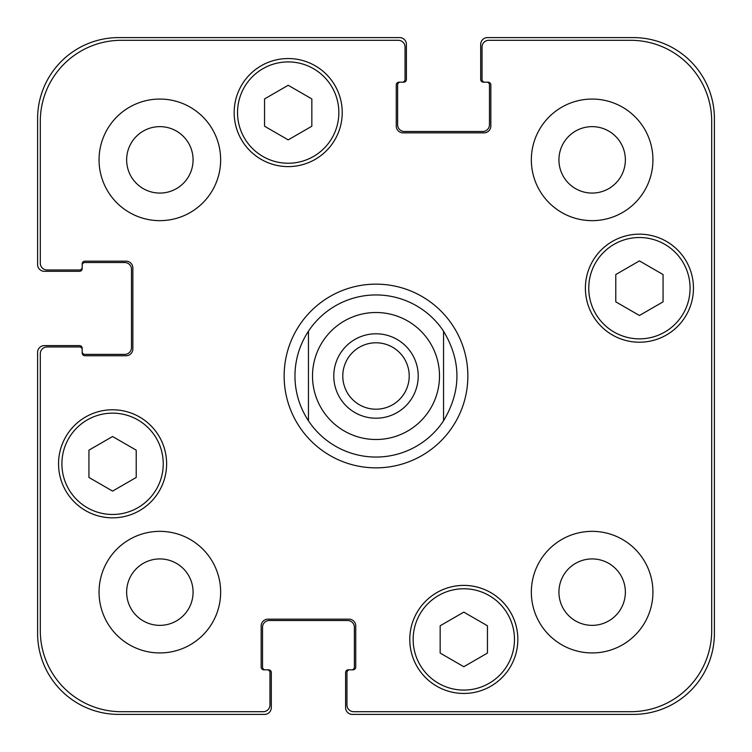 <?xml version="1.0" encoding="UTF-8"?>
<svg xmlns="http://www.w3.org/2000/svg" width="752" height="752" viewBox="0 0 752 752"><rect width="100%" height="100%" fill="white"/><g stroke="black" fill="none" stroke-linecap="round" stroke-linejoin="round"><path stroke-width="1.13" d="M342.79 376A33.21 33.21 0 0 0 376 409.21A33.21 33.21 0 0 0 409.21 376A33.21 33.21 0 0 0 376 342.79A33.21 33.21 0 0 0 342.79 376M418.215 376A42.215 42.215 0 0 1 354.888 412.557A42.215 42.215 0 0 1 354.888 339.443A42.215 42.215 0 0 1 418.215 376M443.548 331.2L443.548 420.8L443.548 331.2C461.399 361.063 461.399 390.937 443.548 420.8A81.056 81.056 0 0 1 308.452 420.8L308.452 331.2L308.452 420.8C299.569 407.189 295.066 392.253 294.944 376C295.066 359.747 299.569 344.811 308.452 331.2A81.056 81.056 0 0 1 443.548 331.2M284.143 376A91.857 91.857 0 0 1 421.928 296.448A91.857 91.857 0 0 1 421.928 455.552A91.857 91.857 0 0 1 284.143 376M487.446 653.074L463.805 666.723L440.164 653.074L440.164 625.777L463.805 612.128L487.446 625.777L487.446 653.074M136.215 477.454L112.574 491.103L88.933 477.454L88.933 450.157L112.574 436.508L136.215 450.157L136.215 477.454M311.836 126.223L288.195 139.872L264.554 126.223L264.554 98.926L288.195 85.277L311.836 98.926L311.836 126.223M663.067 301.843L639.426 315.492L615.785 301.843L615.785 274.546L639.426 260.897L663.067 274.546L663.067 301.843M338.851 112.574A50.657 50.657 0 0 0 262.862 68.705A50.657 50.657 0 0 0 262.862 156.444A50.657 50.657 0 0 0 338.851 112.574M342.226 112.574A54.041 54.041 0 0 1 261.17 159.368A54.041 54.041 0 0 1 261.17 65.781A54.041 54.041 0 0 1 342.226 112.574M163.231 463.805A50.657 50.657 0 0 0 87.241 419.936A50.657 50.657 0 0 0 87.241 507.685A50.657 50.657 0 0 0 163.231 463.805M166.615 463.805A54.041 54.041 0 0 1 85.559 510.608A54.041 54.041 0 0 1 85.559 417.012A54.041 54.041 0 0 1 166.615 463.805M514.471 639.426A50.657 50.657 0 0 0 438.482 595.556A50.657 50.657 0 0 0 438.482 683.295A50.657 50.657 0 0 0 514.471 639.426M517.846 639.426A54.041 54.041 0 0 1 436.79 686.219A54.041 54.041 0 0 1 436.79 592.632A54.041 54.041 0 0 1 517.846 639.426M690.082 288.195A50.657 50.657 0 0 0 614.093 244.315A50.657 50.657 0 0 0 614.093 332.064A50.657 50.657 0 0 0 690.082 288.195M693.457 288.195A54.041 54.041 0 0 1 612.41 334.988A54.041 54.041 0 0 1 612.41 241.392A54.041 54.041 0 0 1 693.457 288.195M353.713 711.702A6.759 6.759 0 0 1 346.954 704.944L346.954 672.523A2.698 2.698 0 0 1 349.661 669.816L353.036 669.816A2.698 2.698 0 0 0 355.734 667.118L355.734 625.918A6.759 6.759 0 0 0 348.984 619.159L267.928 619.159A6.759 6.759 0 0 0 261.17 625.918L261.17 667.118A2.698 2.698 0 0 0 263.877 669.816L267.251 669.816A2.698 2.698 0 0 1 269.959 672.523L269.959 704.944A6.759 6.759 0 0 1 263.2 711.702L121.354 711.702A81.056 81.056 0 0 1 40.298 630.646L40.298 353.713A6.759 6.759 0 0 1 47.056 346.954L79.477 346.954A2.698 2.698 0 0 1 82.184 349.661L82.184 353.036A2.698 2.698 0 0 0 84.882 355.734L126.082 355.734A6.759 6.759 0 0 0 132.841 348.984L132.841 267.928A6.759 6.759 0 0 0 126.082 261.17L84.882 261.17A2.698 2.698 0 0 0 82.184 263.877L82.184 267.251A2.698 2.698 0 0 1 79.477 269.959L47.056 269.959A6.759 6.759 0 0 1 40.298 263.2L40.298 121.354A81.056 81.056 0 0 1 121.354 40.298L398.287 40.298A6.759 6.759 0 0 1 405.046 47.056L405.046 79.477A2.698 2.698 0 0 1 402.339 82.184L398.964 82.184A2.698 2.698 0 0 0 396.266 84.882L396.266 126.082A6.759 6.759 0 0 0 403.016 132.841L484.072 132.841A6.759 6.759 0 0 0 490.83 126.082L490.83 84.882A2.698 2.698 0 0 0 488.123 82.184L484.749 82.184A2.698 2.698 0 0 1 482.041 79.477L482.041 47.056A6.759 6.759 0 0 1 488.8 40.298L630.646 40.298A81.056 81.056 0 0 1 711.702 121.354L711.702 630.646A81.056 81.056 0 0 1 630.646 711.702L353.713 711.702M220.646 159.856A60.79 60.79 0 0 1 129.457 212.506A60.79 60.79 0 0 1 129.457 107.207A60.79 60.79 0 0 1 220.646 159.856M220.646 592.144A60.79 60.79 0 0 1 129.457 644.793A60.79 60.79 0 0 1 129.457 539.494A60.79 60.79 0 0 1 220.646 592.144M652.933 592.144A60.79 60.79 0 0 1 561.744 644.793A60.79 60.79 0 0 1 561.744 539.494A60.79 60.79 0 0 1 652.933 592.144M652.933 159.856A60.79 60.79 0 0 1 561.744 212.506A60.79 60.79 0 0 1 561.744 107.207A60.79 60.79 0 0 1 652.933 159.856M126.646 159.856A33.21 33.21 0 0 0 176.466 188.62A33.21 33.21 0 0 0 176.466 131.092A33.21 33.21 0 0 0 126.646 159.856M126.646 592.144A33.21 33.21 0 0 0 176.466 620.908A33.21 33.21 0 0 0 176.466 563.38A33.21 33.21 0 0 0 126.646 592.144M558.933 592.144A33.21 33.21 0 0 0 608.753 620.908A33.21 33.21 0 0 0 608.753 563.38A33.21 33.21 0 0 0 558.933 592.144M558.933 159.856A33.21 33.21 0 0 0 608.753 188.62A33.21 33.21 0 0 0 608.753 131.092A33.21 33.21 0 0 0 558.933 159.856M484.749 82.184L483.395 82.184A2.698 2.698 0 0 1 480.697 79.477L480.697 44.359A6.759 6.759 0 0 1 487.446 37.6L633.344 37.6A81.056 81.056 0 0 1 714.4 118.656L714.4 633.344A81.056 81.056 0 0 1 633.344 714.4L352.359 714.4A6.759 6.759 0 0 1 345.6 707.641L345.6 672.523A2.698 2.698 0 0 1 348.308 669.816L349.661 669.816M400.318 82.184A2.698 2.698 0 0 0 397.611 84.882L397.611 124.729A6.759 6.759 0 0 0 404.369 131.487L482.718 131.487A6.759 6.759 0 0 0 489.477 124.729L489.477 84.882A2.698 2.698 0 0 0 486.77 82.184M351.682 669.816A2.698 2.698 0 0 0 354.389 667.118L354.389 627.271A6.759 6.759 0 0 0 347.631 620.513L269.282 620.513A6.759 6.759 0 0 0 262.523 627.271L262.523 667.118A2.698 2.698 0 0 0 265.23 669.816M82.184 267.251L82.184 268.605A2.698 2.698 0 0 1 79.477 271.303L44.359 271.303A6.759 6.759 0 0 1 37.6 264.554L37.6 118.656A81.056 81.056 0 0 1 118.656 37.6L399.641 37.6A6.759 6.759 0 0 1 406.4 44.359L406.4 79.477A2.698 2.698 0 0 1 403.692 82.184L402.339 82.184M267.251 669.816L268.605 669.816A2.698 2.698 0 0 1 271.303 672.523L271.303 707.641A6.759 6.759 0 0 1 264.554 714.4L118.656 714.4A81.056 81.056 0 0 1 37.6 633.344L37.6 352.359A6.759 6.759 0 0 1 44.359 345.6L79.477 345.6A2.698 2.698 0 0 1 82.184 348.308L82.184 349.661M82.184 351.682A2.698 2.698 0 0 0 84.882 354.389L124.729 354.389A6.759 6.759 0 0 0 131.487 347.631L131.487 269.282A6.759 6.759 0 0 0 124.729 262.523L84.882 262.523A2.698 2.698 0 0 0 82.184 265.23M428.913 411.1A63.488 63.488 0 0 0 394.33 315.21A63.488 63.488 0 0 0 312.512 376A63.488 63.488 0 0 0 428.913 411.1"/></g></svg>
